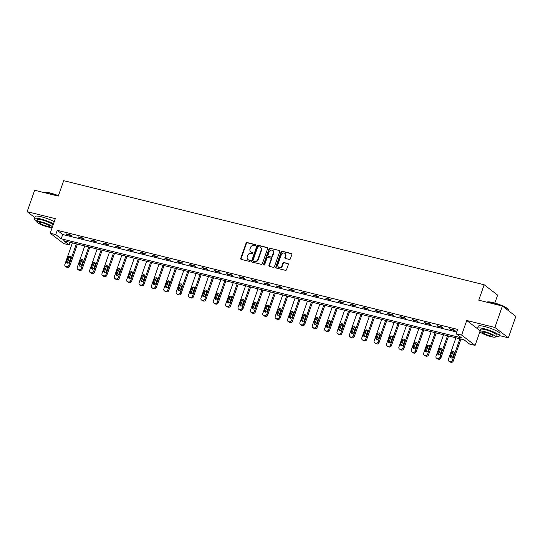 <?xml version="1.0" encoding="UTF-8"?>
<svg xmlns="http://www.w3.org/2000/svg" width="543" height="543" viewBox="0 0 543 543"><rect width="100%" height="100%" fill="white"/><g stroke="black" fill="none" stroke-linecap="round" stroke-linejoin="round"><path stroke-width="0.81" d="M255.726 245.321A0.631 0.55 -52.5 0 0 255.386 244.601L247.119 242.551A0.903 0.787 -52.5 0 0 246.047 243.203L240.739 258.346A0.903 0.787 -52.5 0 0 241.221 259.378L249.495 261.427A0.631 0.55 -52.5 0 0 249.909 260.246L248.837 259.982A2.898 2.511 -52.5 0 1 248.015 259.588A2.898 2.511 -52.5 0 1 247.289 256.676L247.73 255.414A2.898 2.511 -52.5 0 1 251.165 253.337L252.237 253.601A0.631 0.55 -52.5 0 0 252.644 252.427L251.579 252.156A2.898 2.511 -52.5 0 1 250.757 251.762A2.898 2.511 -52.5 0 1 250.031 248.85L250.472 247.588A2.898 2.511 -52.5 0 1 253.907 245.511L254.972 245.775A0.631 0.55 -52.5 0 0 255.726 245.321M289.297 259.439A0.903 0.787 -52.5 0 0 290.369 258.787L291.856 254.538A0.903 0.787 -52.5 0 0 291.374 253.506L282.184 251.233A0.903 0.787 -52.5 0 0 281.111 251.884L275.81 267.027A0.903 0.787 -52.5 0 0 276.292 268.059L285.475 270.333A0.903 0.787 -52.5 0 0 286.555 269.681L288.347 264.55A0.903 0.787 -52.5 0 0 287.865 263.518L283.935 262.547A0.903 0.787 -52.5 0 0 282.862 263.192L281.966 265.737A2.423 2.104 -52.5 0 1 277.806 264.706L281.294 254.735A2.423 2.104 -52.5 0 1 285.462 255.767L284.878 257.43A0.903 0.787 -52.5 0 0 285.36 258.461L289.297 259.439M456.086 333.687L461.638 335.065L475.091 345.402L469.539 344.024L464.089 339.837L63.748 240.746L69.205 244.934L63.653 243.563L50.2 233.225L55.753 234.596L61.203 238.791L461.543 337.882L456.086 333.687L457.586 329.404L57.253 230.313L55.753 234.596M50.2 233.225L55.305 218.653L27.15 211.682L34.657 190.26L58.284 196.104L63.687 180.676L484.166 284.756L478.763 300.184L502.397 306.035L494.897 327.463L466.742 320.492L461.638 335.065M267.645 248.551A0.903 0.787 -52.5 0 0 267.163 247.513L257.973 245.239A0.903 0.787 -52.5 0 0 256.9 245.891L251.599 261.034A0.903 0.787 -52.5 0 0 252.081 262.065L261.271 264.339A0.903 0.787 -52.5 0 0 262.344 263.694L267.645 248.551M270.081 248.239L279.265 250.513A0.903 0.787 -52.5 0 1 279.747 251.545L274.446 266.688A0.903 0.787 -52.5 0 1 273.373 267.339L269.443 266.362A0.903 0.787 -52.5 0 1 268.961 265.33L271.106 259.187A0.903 0.787 -52.5 0 0 270.624 258.156L268.018 257.511A0.903 0.787 -52.5 0 0 266.946 258.156L264.706 264.55A0.631 0.55 -52.5 0 1 263.613 264.278L269.009 248.884A0.903 0.787 -52.5 0 1 270.081 248.239L279.265 250.513M502.397 306.035L515.85 316.372L508.343 337.8L494.897 327.463M27.15 211.682L34.772 217.546M494.829 303.062L497.619 295.093L484.166 284.756M57.253 230.313L62.71 234.501L456.67 332.017M66.823 234.528L71.581 235.71L70.671 235.01L65.913 233.829L66.823 234.528L66.979 234.094M79.197 237.59L83.955 238.771L83.045 238.072L78.287 236.891L79.197 237.59L79.346 237.155M91.57 240.651L96.328 241.832L95.419 241.133L90.661 239.952L91.57 240.651L91.719 240.216M103.937 243.712L108.695 244.893L107.792 244.194L103.034 243.02L103.937 243.712L104.093 243.278M116.311 246.78L121.069 247.954L120.159 247.255L115.401 246.081L116.311 246.78L116.467 246.339M128.684 249.841L133.442 251.015L132.533 250.316L127.775 249.142L128.684 249.841L128.834 249.407M141.058 252.902L145.816 254.076L144.906 253.384L140.148 252.203L141.058 252.902L141.207 252.468M153.425 255.963L158.183 257.144L157.273 256.445L152.515 255.264L153.425 255.963L153.581 255.529M165.798 259.025L170.556 260.206L169.647 259.506L164.889 258.325L165.798 259.025L165.954 258.59M178.172 262.086L182.93 263.267L182.02 262.568L177.262 261.393L178.172 262.086L178.321 261.651M190.539 265.154L195.304 266.328L194.394 265.629L189.636 264.455L190.539 265.154L190.695 264.712M202.912 268.215L207.67 269.389L206.761 268.69L202.003 267.516L202.912 268.215L203.068 267.78M215.286 271.276L220.044 272.45L219.134 271.758L214.376 270.577L215.286 271.276L215.435 270.842M227.66 274.337L232.418 275.518L231.508 274.819L226.75 273.638L227.66 274.337L227.809 273.903M240.026 277.398L244.784 278.579L243.875 277.88L239.117 276.699L240.026 277.398L240.182 276.964M252.4 280.459L257.158 281.641L256.248 280.941L251.49 279.767L252.4 280.459L252.556 280.025M264.774 283.527L269.532 284.702L268.622 284.003L263.864 282.828L264.774 283.527L264.923 283.086M277.14 286.589L281.905 287.763L280.996 287.064L276.238 285.889L277.14 286.589L277.297 286.154M289.514 289.65L294.272 290.824L293.363 290.132L288.604 288.951L289.514 289.65L289.67 289.215M301.888 292.711L306.646 293.892L305.736 293.193L300.978 292.012L301.888 292.711L302.037 292.277M314.261 295.772L319.019 296.953L318.11 296.254L313.352 295.073L314.261 295.772L314.411 295.338M326.628 298.833L331.386 300.014L330.483 299.315L325.719 298.134L326.628 298.833L326.784 298.399M339.002 301.901L343.76 303.075L342.85 302.376L338.092 301.202L339.002 301.901L339.158 301.46M351.375 304.962L356.133 306.137L355.224 305.438L350.466 304.263L351.375 304.962L351.525 304.528M363.749 308.024L368.507 309.198L367.597 308.499L362.839 307.324L363.749 308.024L363.898 307.589M376.116 311.085L380.874 312.266L379.964 311.567L375.206 310.386L376.116 311.085L376.272 310.65M388.489 314.146L393.247 315.327L392.338 314.628L387.58 313.447L388.489 314.146L388.639 313.711M400.863 317.207L405.621 318.388L404.711 317.689L399.953 316.508L400.863 317.207L401.012 316.773M413.23 320.275L417.988 321.449L417.085 320.75L412.32 319.576L413.23 320.275L413.386 319.834M425.603 323.336L430.361 324.51L429.452 323.811L424.694 322.637L425.603 323.336L425.76 322.895M437.977 326.397L442.735 327.572L441.826 326.872L437.067 325.698L437.977 326.397L438.126 325.963M450.351 329.458L455.109 330.639L454.199 329.94L449.441 328.759L450.351 329.458L450.5 329.024M499.445 335.594L508.343 337.8M479.917 331.624L475.091 345.402M70.122 242.321L69.205 244.934M62.71 234.501L61.203 238.791M466.742 320.492L477.691 328.909M250.757 251.762L251.117 252.047A2.898 2.511 -52.5 0 0 251.938 252.441L251.579 252.156M252.977 252.692L251.938 252.441M248.015 259.588L248.375 259.866A2.898 2.511 -52.5 0 0 249.203 260.26L248.837 259.982M250.235 260.518L249.203 260.26M255.712 244.873L247.479 242.83A0.903 0.787 -52.5 0 0 246.407 243.481L241.106 258.624A0.903 0.787 -52.5 0 0 241.173 259.364M267.577 247.812A0.903 0.787 -52.5 0 0 267.523 247.791L258.339 245.517A0.903 0.787 -52.5 0 0 257.267 246.169L251.966 261.312A0.903 0.787 -52.5 0 0 252.033 262.052M258.42 246.631A0.631 0.55 -52.5 0 0 257.667 247.085L253.011 260.375A0.631 0.55 -52.5 0 0 253.35 261.102L254.484 261.38A2.898 2.511 -52.5 0 0 257.911 259.303L261.095 250.221A2.898 2.511 -52.5 0 0 260.368 247.303A2.898 2.511 -52.5 0 0 259.547 246.909L258.42 246.631M253.405 261.142A0.631 0.55 -52.5 0 0 253.717 261.38L253.35 261.102M260.368 247.303L260.735 247.581A2.898 2.511 -52.5 0 1 261.461 250.499L258.278 259.581A2.898 2.511 -52.5 0 1 254.843 261.658L253.717 261.38M270.882 258.278L271.249 258.556A0.903 0.787 -52.5 0 1 271.473 259.466L269.321 265.608A0.903 0.787 -52.5 0 0 269.389 266.348M270.441 248.518A0.903 0.787 -52.5 0 0 269.369 249.162L263.979 264.563A0.631 0.55 -52.5 0 0 263.993 265.011M273.339 252.814A2.423 2.104 -52.5 0 0 269.179 251.782L267.943 255.298A0.903 0.787 -52.5 0 0 268.432 256.33L271.038 256.975A0.903 0.787 -52.5 0 0 272.111 256.33L273.339 252.814L273.706 253.092A2.423 2.104 -52.5 0 0 273.102 250.656L272.735 250.377M268.174 256.208L268.534 256.486A0.903 0.787 -52.5 0 0 268.792 256.608L268.432 256.33M273.706 253.092L272.477 256.608A0.903 0.787 -52.5 0 1 271.405 257.253L268.792 256.608M284.858 253.33L285.218 253.615A2.423 2.104 -52.5 0 1 285.822 256.052L285.245 257.708A0.903 0.787 -52.5 0 0 285.313 258.448M278.41 267.142L278.776 267.421A2.423 2.104 -52.5 0 0 282.333 266.016L281.966 265.737M288.279 263.81A0.903 0.787 -52.5 0 0 288.231 263.796L284.294 262.826A0.903 0.787 -52.5 0 0 283.222 263.47L282.333 266.016M291.788 253.798A0.903 0.787 -52.5 0 0 291.734 253.785L282.55 251.511A0.903 0.787 -52.5 0 0 281.478 252.162L276.17 267.305A0.903 0.787 -52.5 0 0 276.244 268.045M76.366 243.868L68.839 265.371A1.846 1.602 -52.5 0 1 66.653 266.694L65.859 266.498A1.846 1.602 -52.5 0 1 64.875 264.387L72.402 242.884M77.432 244.133L69.748 266.07A1.846 1.602 127.5 0 1 67.563 267.394L66.769 267.197A1.846 1.602 127.5 0 1 66.246 266.946L65.336 266.246M70.638 256.982A1.473 1.283 -52.5 0 0 69.015 258.068L67.576 262.181A1.473 1.283 -52.5 0 0 67.583 263.192M69.205 262.106L70.644 257.993A1.473 1.283 -52.5 0 0 68.106 257.368L66.667 261.482A1.473 1.283 -52.5 0 0 69.205 262.106M58.345 195.942A11.532 2.036 -160.7 0 0 49.786 193.091A11.532 2.036 -160.7 0 0 43.745 192.487L44.092 192.331A11.254 1.989 19.3 0 1 49.99 192.914A11.254 1.989 19.3 0 1 58.42 195.731M53.492 223.831A11.532 2.036 -160.7 0 0 40.725 218.972A11.532 2.036 -160.7 0 0 34.385 218.653A11.532 2.036 -160.7 0 0 36.965 221.055M54.239 221.687A11.532 2.036 -160.7 0 0 41.472 216.833A11.532 2.036 -160.7 0 0 35.132 216.514L34.385 218.653M52.399 226.947A8.301 1.466 -160.7 0 0 41.302 221.924A8.301 1.466 -160.7 0 0 36.741 221.693L37.433 219.725A8.301 1.466 19.3 0 1 41.994 219.956A8.301 1.466 19.3 0 1 53.092 224.978M36.741 221.693A8.301 1.466 -160.7 0 0 47.852 226.954A8.301 1.466 -160.7 0 0 52.257 227.361M46.684 226.058A5.349 0.943 -160.7 0 0 49.63 226.207A5.349 0.943 -160.7 0 0 42.469 222.82A5.349 0.943 -160.7 0 0 39.524 222.671A5.349 0.943 -160.7 0 0 46.684 226.058M486.908 302.179L487.247 302.023A11.254 1.989 19.3 0 1 493.146 302.607A11.254 1.989 19.3 0 1 508.153 309.34L508.323 309.68A11.532 2.036 -160.7 0 0 492.949 302.784A11.532 2.036 -160.7 0 0 486.908 302.179A11.532 2.036 -160.7 0 0 486.881 302.193M495.8 336.239A11.532 2.036 -160.7 0 0 499.316 335.968A11.532 2.036 -160.7 0 0 483.881 328.664A11.532 2.036 -160.7 0 0 477.541 328.345A11.532 2.036 -160.7 0 0 480.127 330.748M499.316 335.968L500.062 333.83A11.532 2.036 -160.7 0 0 484.634 326.526A11.532 2.036 -160.7 0 0 478.295 326.207L477.541 328.345M479.903 331.386L480.589 329.418A8.301 1.466 19.3 0 1 485.157 329.642A8.301 1.466 19.3 0 1 496.268 334.902L495.576 336.877A8.301 1.466 -160.7 0 0 484.465 331.617A8.301 1.466 -160.7 0 0 479.903 331.386A8.301 1.466 -160.7 0 0 491.008 336.646A8.301 1.466 -160.7 0 0 495.576 336.877M489.847 335.75A5.349 0.943 -160.7 0 0 492.786 335.9A5.349 0.943 -160.7 0 0 485.632 332.513A5.349 0.943 -160.7 0 0 482.686 332.364A5.349 0.943 -160.7 0 0 489.847 335.75M508.228 310.515L508.377 310.087A11.532 2.036 -160.7 0 0 508.323 309.68M88.74 246.929L81.212 268.432A1.846 1.602 -52.5 0 1 79.027 269.756L78.233 269.559A1.846 1.602 -52.5 0 1 77.242 267.448L84.776 245.952M89.799 247.194L82.122 269.131A1.846 1.602 127.5 0 1 79.93 270.455L79.142 270.258A1.846 1.602 127.5 0 1 78.613 270.007L77.703 269.308M83.011 260.043A1.473 1.283 -52.5 0 0 81.389 261.129L79.95 265.242A1.473 1.283 -52.5 0 0 79.957 266.253M81.579 265.167L83.018 261.054A1.473 1.283 -52.5 0 0 80.479 260.43L79.04 264.543A1.473 1.283 -52.5 0 0 81.579 265.167M101.113 249.99L93.579 271.493A1.846 1.602 -52.5 0 1 91.394 272.817L90.6 272.62A1.846 1.602 -52.5 0 1 89.615 270.516L97.149 249.013M102.172 250.255L94.489 272.192A1.846 1.602 127.5 0 1 92.303 273.516L91.509 273.319A1.846 1.602 127.5 0 1 90.986 273.068L90.077 272.369M95.378 263.104A1.473 1.283 -52.5 0 0 93.763 264.19L92.317 268.303A1.473 1.283 -52.5 0 0 92.33 269.314M93.946 268.235L95.392 264.115A1.473 1.283 -52.5 0 0 92.853 263.491L91.414 267.604A1.473 1.283 -52.5 0 0 93.946 268.235M113.487 253.052L105.953 274.554A1.846 1.602 -52.5 0 1 103.767 275.878L102.973 275.681A1.846 1.602 -52.5 0 1 101.989 273.577L109.516 252.074M114.546 253.316L106.862 275.253A1.846 1.602 127.5 0 1 104.677 276.577L103.883 276.38A1.846 1.602 127.5 0 1 103.36 276.129L102.451 275.43M107.752 266.172A1.473 1.283 -52.5 0 0 106.129 267.251L104.69 271.364A1.473 1.283 -52.5 0 0 104.704 272.376M106.319 271.296L107.758 267.183A1.473 1.283 -52.5 0 0 105.227 266.552L103.781 270.665A1.473 1.283 -52.5 0 0 106.319 271.296M125.854 256.12L118.326 277.622A1.846 1.602 -52.5 0 1 116.141 278.939L115.347 278.742A1.846 1.602 -52.5 0 1 114.363 276.638L121.89 255.135M126.919 256.377L119.236 278.315A1.846 1.602 127.5 0 1 117.05 279.638L116.256 279.441A1.846 1.602 127.5 0 1 115.734 279.19L114.824 278.491M120.125 269.233A1.473 1.283 -52.5 0 0 118.503 270.312L117.064 274.425A1.473 1.283 -52.5 0 0 117.071 275.437M118.693 274.358L120.132 270.244A1.473 1.283 -52.5 0 0 117.593 269.613L116.154 273.726A1.473 1.283 -52.5 0 0 118.693 274.358M138.227 259.181L130.7 280.683A1.846 1.602 -52.5 0 1 128.508 282L127.72 281.803A1.846 1.602 -52.5 0 1 126.729 279.699L134.264 258.196M139.286 259.439L131.603 281.383A1.846 1.602 127.5 0 1 129.417 282.699L128.623 282.503A1.846 1.602 127.5 0 1 128.1 282.251L127.191 281.552M132.492 272.294A1.473 1.283 -52.5 0 0 130.877 273.373L129.438 277.487A1.473 1.283 -52.5 0 0 129.444 278.498M131.067 277.419L132.506 273.305A1.473 1.283 -52.5 0 0 129.967 272.674L128.528 276.794A1.473 1.283 -52.5 0 0 131.067 277.419M150.601 262.242L143.067 283.745A1.846 1.602 -52.5 0 1 140.881 285.068L140.087 284.871A1.846 1.602 -52.5 0 1 139.103 282.76L146.63 261.258M151.66 262.507L143.976 284.444A1.846 1.602 127.5 0 1 141.791 285.761L140.997 285.57A1.846 1.602 127.5 0 1 140.474 285.319L139.565 284.62M144.866 275.355A1.473 1.283 -52.5 0 0 143.25 276.435L141.804 280.555A1.473 1.283 -52.5 0 0 141.818 281.566M143.433 280.48L144.879 276.367A1.473 1.283 -52.5 0 0 142.341 275.742L140.895 279.855A1.473 1.283 -52.5 0 0 143.433 280.48M162.968 265.303L155.441 286.806A1.846 1.602 -52.5 0 1 153.255 288.129L152.461 287.933A1.846 1.602 -52.5 0 1 151.477 285.822L159.004 264.319M164.034 265.568L156.35 287.505A1.846 1.602 127.5 0 1 154.164 288.828L153.37 288.632A1.846 1.602 127.5 0 1 152.848 288.381L151.938 287.681M157.239 278.416A1.473 1.283 -52.5 0 0 155.617 279.502L154.178 283.616A1.473 1.283 -52.5 0 0 154.192 284.627M155.807 283.541L157.246 279.428A1.473 1.283 -52.5 0 0 154.707 278.803L153.269 282.917A1.473 1.283 -52.5 0 0 155.807 283.541M175.341 268.364L167.814 289.867A1.846 1.602 -52.5 0 1 165.629 291.191L164.834 290.994A1.846 1.602 -52.5 0 1 163.843 288.89L171.378 267.387M176.4 268.629L168.724 290.566A1.846 1.602 127.5 0 1 166.531 291.89L165.744 291.693A1.846 1.602 127.5 0 1 165.215 291.442L164.312 290.743M169.613 281.478A1.473 1.283 -52.5 0 0 167.991 282.564L166.552 286.677A1.473 1.283 -52.5 0 0 166.558 287.688M168.181 286.609L169.62 282.489A1.473 1.283 -52.5 0 0 167.081 281.865L165.642 285.978A1.473 1.283 -52.5 0 0 168.181 286.609M187.715 271.425L180.181 292.928A1.846 1.602 -52.5 0 1 177.995 294.252L177.201 294.055A1.846 1.602 -52.5 0 1 176.217 291.951L183.751 270.448M188.774 271.69L181.09 293.627A1.846 1.602 127.5 0 1 178.905 294.951L178.111 294.754A1.846 1.602 127.5 0 1 177.588 294.503L176.679 293.804M181.98 284.546A1.473 1.283 -52.5 0 0 180.364 285.625L178.918 289.738A1.473 1.283 -52.5 0 0 178.932 290.749M180.547 289.67L181.993 285.557A1.473 1.283 -52.5 0 0 179.455 284.926L178.016 289.039A1.473 1.283 -52.5 0 0 180.547 289.67M200.089 274.493L192.555 295.996A1.846 1.602 -52.5 0 1 190.369 297.313L189.575 297.116A1.846 1.602 -52.5 0 1 188.591 295.012L196.118 273.509M201.148 274.751L193.464 296.688A1.846 1.602 127.5 0 1 191.279 298.012L190.484 297.815A1.846 1.602 127.5 0 1 189.962 297.564L189.052 296.865M194.353 287.607A1.473 1.283 -52.5 0 0 192.731 288.686L191.292 292.799A1.473 1.283 -52.5 0 0 191.306 293.811M192.921 292.731L194.36 288.618A1.473 1.283 -52.5 0 0 191.828 287.987L190.383 292.1A1.473 1.283 -52.5 0 0 192.921 292.731M212.456 277.554L204.928 299.057A1.846 1.602 -52.5 0 1 202.743 300.374L201.948 300.177A1.846 1.602 -52.5 0 1 200.964 298.073L208.492 276.57M213.521 277.812L205.838 299.756A1.846 1.602 127.5 0 1 203.652 301.073L202.858 300.876A1.846 1.602 127.5 0 1 202.335 300.625L201.426 299.926M206.727 290.668A1.473 1.283 -52.5 0 0 205.105 291.747L203.666 295.86A1.473 1.283 -52.5 0 0 203.673 296.872M205.295 295.792L206.734 291.679A1.473 1.283 -52.5 0 0 204.195 291.048L202.756 295.168A1.473 1.283 -52.5 0 0 205.295 295.792M224.829 280.616L217.302 302.118A1.846 1.602 -52.5 0 1 215.109 303.442L214.322 303.245A1.846 1.602 -52.5 0 1 213.331 301.134L220.865 279.631M225.888 280.88L218.205 302.818A1.846 1.602 127.5 0 1 216.019 304.134L215.232 303.944A1.846 1.602 127.5 0 1 214.702 303.693L213.793 302.994M219.094 293.729A1.473 1.283 -52.5 0 0 217.478 294.808L216.039 298.928A1.473 1.283 -52.5 0 0 216.046 299.94M217.668 298.854L219.107 294.74A1.473 1.283 -52.5 0 0 216.569 294.116L215.13 298.229A1.473 1.283 -52.5 0 0 217.668 298.854M237.203 283.677L229.669 305.18A1.846 1.602 -52.5 0 1 227.483 306.503L226.689 306.306A1.846 1.602 -52.5 0 1 225.705 304.195L233.232 282.693M238.262 283.941L230.578 305.879A1.846 1.602 127.5 0 1 228.393 307.202L227.598 307.005A1.846 1.602 127.5 0 1 227.076 306.754L226.166 306.055M231.467 296.79A1.473 1.283 -52.5 0 0 229.852 297.876L228.406 301.989A1.473 1.283 -52.5 0 0 228.42 303.001M230.035 301.915L231.481 297.802A1.473 1.283 -52.5 0 0 228.942 297.177L227.497 301.29A1.473 1.283 -52.5 0 0 230.035 301.915M249.57 286.738L242.042 308.241A1.846 1.602 -52.5 0 1 239.857 309.564L239.063 309.367A1.846 1.602 -52.5 0 1 238.078 307.263L245.606 285.761M250.635 287.003L242.952 308.94A1.846 1.602 127.5 0 1 240.766 310.263L239.972 310.067A1.846 1.602 127.5 0 1 239.449 309.815L238.54 309.116M243.841 299.851A1.473 1.283 -52.5 0 0 242.219 300.937L240.78 305.051A1.473 1.283 -52.5 0 0 240.793 306.062M242.409 304.983L243.848 300.863A1.473 1.283 -52.5 0 0 241.309 300.238L239.87 304.351A1.473 1.283 -52.5 0 0 242.409 304.983M261.943 289.799L254.416 311.302A1.846 1.602 -52.5 0 1 252.23 312.625L251.436 312.429A1.846 1.602 -52.5 0 1 250.452 310.325L257.979 288.822M263.002 290.064L255.325 312.001A1.846 1.602 127.5 0 1 253.133 313.325L252.346 313.128A1.846 1.602 127.5 0 1 251.816 312.877L250.914 312.177M256.215 302.919A1.473 1.283 -52.5 0 0 254.592 303.999L253.153 308.112A1.473 1.283 -52.5 0 0 253.16 309.123M254.782 308.044L256.221 303.931A1.473 1.283 -52.5 0 0 253.683 303.299L252.244 307.413A1.473 1.283 -52.5 0 0 254.782 308.044M274.317 292.867L266.783 314.363A1.846 1.602 -52.5 0 1 264.597 315.687L263.803 315.49A1.846 1.602 -52.5 0 1 262.819 313.386L270.353 291.883M275.376 293.125L267.692 315.062A1.846 1.602 127.5 0 1 265.507 316.386L264.712 316.189A1.846 1.602 127.5 0 1 264.19 315.938L263.28 315.239M268.581 305.981A1.473 1.283 -52.5 0 0 266.966 307.06L265.52 311.173A1.473 1.283 -52.5 0 0 265.534 312.184M267.149 311.105L268.595 306.992A1.473 1.283 -52.5 0 0 266.056 306.361L264.617 310.474A1.473 1.283 -52.5 0 0 267.149 311.105M286.69 295.928L279.156 317.431A1.846 1.602 -52.5 0 1 276.971 318.748L276.177 318.551A1.846 1.602 -52.5 0 1 275.192 316.447L282.72 294.944M287.749 296.186L280.066 318.13A1.846 1.602 127.5 0 1 277.88 319.447L277.086 319.25A1.846 1.602 127.5 0 1 276.563 318.999L275.654 318.3M280.955 309.042A1.473 1.283 -52.5 0 0 279.333 310.121L277.894 314.234A1.473 1.283 -52.5 0 0 277.907 315.245M279.523 314.166L280.962 310.053A1.473 1.283 -52.5 0 0 278.43 309.422L276.984 313.535A1.473 1.283 -52.5 0 0 279.523 314.166M299.057 298.989L291.53 320.492A1.846 1.602 -52.5 0 1 289.344 321.816L288.55 321.619A1.846 1.602 -52.5 0 1 287.566 319.508L295.093 298.005M300.123 299.254L292.439 321.191A1.846 1.602 127.5 0 1 290.254 322.508L289.46 322.318A1.846 1.602 127.5 0 1 288.937 322.067L288.028 321.368M293.329 312.103A1.473 1.283 -52.5 0 0 291.706 313.182L290.267 317.302A1.473 1.283 -52.5 0 0 290.274 318.313M291.896 317.227L293.335 313.114A1.473 1.283 -52.5 0 0 290.797 312.49L289.358 316.603A1.473 1.283 -52.5 0 0 291.896 317.227M311.431 302.051L303.904 323.553A1.846 1.602 -52.5 0 1 301.711 324.877L300.924 324.68A1.846 1.602 -52.5 0 1 299.933 322.569L307.467 301.066M312.49 302.315L304.806 324.252A1.846 1.602 127.5 0 1 302.621 325.576L301.833 325.379A1.846 1.602 127.5 0 1 301.304 325.128L300.394 324.429M305.695 315.164A1.473 1.283 -52.5 0 0 304.08 316.25L302.641 320.363A1.473 1.283 -52.5 0 0 302.648 321.375M304.27 320.289L305.709 316.175A1.473 1.283 -52.5 0 0 303.17 315.551L301.732 319.664A1.473 1.283 -52.5 0 0 304.27 320.289M323.804 305.112L316.27 326.614A1.846 1.602 -52.5 0 1 314.085 327.938L313.291 327.741A1.846 1.602 -52.5 0 1 312.306 325.637L319.834 304.134M324.863 305.376L317.18 327.314A1.846 1.602 127.5 0 1 314.994 328.637L314.2 328.44A1.846 1.602 127.5 0 1 313.678 328.189L312.768 327.49M318.069 318.225A1.473 1.283 -52.5 0 0 316.454 319.311L315.008 323.424A1.473 1.283 -52.5 0 0 315.021 324.436M316.637 323.356L318.083 319.236A1.473 1.283 -52.5 0 0 315.544 318.612L314.098 322.725A1.473 1.283 -52.5 0 0 316.637 323.356M336.171 308.173L328.644 329.676A1.846 1.602 -52.5 0 1 326.458 330.999L325.664 330.802A1.846 1.602 -52.5 0 1 324.68 328.698L332.207 307.195M337.237 308.438L329.553 330.375A1.846 1.602 127.5 0 1 327.368 331.698L326.574 331.501A1.846 1.602 127.5 0 1 326.051 331.25L325.142 330.551M330.443 321.293A1.473 1.283 -52.5 0 0 328.82 322.372L327.381 326.486A1.473 1.283 -52.5 0 0 327.395 327.497M329.01 326.418L330.449 322.304A1.473 1.283 -52.5 0 0 327.911 321.673L326.472 325.786A1.473 1.283 -52.5 0 0 329.01 326.418M348.545 311.241L341.018 332.737A1.846 1.602 -52.5 0 1 338.832 334.06L338.038 333.864A1.846 1.602 -52.5 0 1 337.054 331.759L344.581 310.257M349.611 311.499L341.927 333.436A1.846 1.602 127.5 0 1 339.742 334.76L338.947 334.563A1.846 1.602 127.5 0 1 338.418 334.312L337.515 333.612M342.816 324.354A1.473 1.283 -52.5 0 0 341.194 325.433L339.755 329.547A1.473 1.283 -52.5 0 0 339.762 330.558M341.384 329.479L342.823 325.366A1.473 1.283 -52.5 0 0 340.285 324.734L338.846 328.848A1.473 1.283 -52.5 0 0 341.384 329.479M360.919 314.302L353.384 335.805A1.846 1.602 -52.5 0 1 351.199 337.122L350.405 336.925A1.846 1.602 -52.5 0 1 349.42 334.821L356.955 313.318M361.977 314.56L354.294 336.504A1.846 1.602 127.5 0 1 352.108 337.821L351.314 337.624A1.846 1.602 127.5 0 1 350.792 337.373L349.882 336.674M355.183 327.415A1.473 1.283 -52.5 0 0 353.568 328.495L352.129 332.608A1.473 1.283 -52.5 0 0 352.135 333.619M353.751 332.54L355.197 328.427A1.473 1.283 -52.5 0 0 352.658 327.796L351.219 331.909A1.473 1.283 -52.5 0 0 353.751 332.54M373.292 317.363L365.758 338.866A1.846 1.602 -52.5 0 1 363.572 340.183L362.778 339.993A1.846 1.602 -52.5 0 1 361.794 337.882L369.321 316.379M374.351 317.628L366.668 339.565A1.846 1.602 127.5 0 1 364.482 340.882L363.688 340.685A1.846 1.602 127.5 0 1 363.165 340.434L362.256 339.742M367.557 330.477A1.473 1.283 -52.5 0 0 365.934 331.556L364.496 335.676A1.473 1.283 -52.5 0 0 364.509 336.687M366.125 335.601L367.563 331.488A1.473 1.283 -52.5 0 0 365.032 330.863L363.586 334.977A1.473 1.283 -52.5 0 0 366.125 335.601M385.659 320.424L378.132 341.927A1.846 1.602 -52.5 0 1 375.946 343.251L375.152 343.054A1.846 1.602 -52.5 0 1 374.168 340.943L381.695 319.44M386.725 320.689L379.041 342.626A1.846 1.602 127.5 0 1 376.856 343.95L376.061 343.753A1.846 1.602 127.5 0 1 375.539 343.502L374.629 342.803M379.93 333.538A1.473 1.283 -52.5 0 0 378.308 334.624L376.869 338.737A1.473 1.283 -52.5 0 0 376.876 339.748M378.498 338.662L379.937 334.549A1.473 1.283 -52.5 0 0 377.399 333.925L375.96 338.038A1.473 1.283 -52.5 0 0 378.498 338.662M398.033 323.485L390.505 344.988A1.846 1.602 -52.5 0 1 388.313 346.312L387.526 346.115A1.846 1.602 -52.5 0 1 386.535 344.011L394.069 322.508M399.091 323.75L391.415 345.687A1.846 1.602 127.5 0 1 389.222 347.011L388.435 346.814A1.846 1.602 127.5 0 1 387.906 346.563L386.996 345.864M392.297 336.599A1.473 1.283 -52.5 0 0 390.682 337.685L389.243 341.798A1.473 1.283 -52.5 0 0 389.25 342.809M390.872 341.723L392.311 337.61A1.473 1.283 -52.5 0 0 389.772 336.986L388.333 341.099A1.473 1.283 -52.5 0 0 390.872 341.723M410.406 326.547L402.872 348.049A1.846 1.602 -52.5 0 1 400.686 349.373L399.892 349.176A1.846 1.602 -52.5 0 1 398.908 347.072L406.442 325.569M411.465 326.811L403.782 348.749A1.846 1.602 127.5 0 1 401.596 350.072L400.802 349.875A1.846 1.602 127.5 0 1 400.279 349.624L399.37 348.925M404.671 339.667A1.473 1.283 -52.5 0 0 403.055 340.746L401.61 344.859A1.473 1.283 -52.5 0 0 401.623 345.871M403.239 344.791L404.684 340.678A1.473 1.283 -52.5 0 0 402.146 340.047L400.7 344.16A1.473 1.283 -52.5 0 0 403.239 344.791M422.773 329.615L415.246 351.111A1.846 1.602 -52.5 0 1 413.06 352.434L412.266 352.237A1.846 1.602 -52.5 0 1 411.282 350.133L418.809 328.63M423.839 329.873L416.155 351.81A1.846 1.602 127.5 0 1 413.97 353.133L413.175 352.936A1.846 1.602 127.5 0 1 412.653 352.685L411.743 351.986M417.044 342.728A1.473 1.283 -52.5 0 0 415.422 343.807L413.983 347.92A1.473 1.283 -52.5 0 0 413.997 348.932M415.612 347.853L417.051 343.739A1.473 1.283 -52.5 0 0 414.513 343.108L413.074 347.221A1.473 1.283 -52.5 0 0 415.612 347.853M435.147 332.676L427.619 354.179A1.846 1.602 -52.5 0 1 425.434 355.495L424.64 355.298A1.846 1.602 -52.5 0 1 423.655 353.194L431.183 331.692M436.212 332.934L428.529 354.878A1.846 1.602 127.5 0 1 426.343 356.194L425.549 355.998A1.846 1.602 127.5 0 1 425.02 355.746L424.117 355.047M429.418 345.789A1.473 1.283 -52.5 0 0 427.796 346.868L426.357 350.982A1.473 1.283 -52.5 0 0 426.364 351.993M427.986 350.914L429.425 346.801A1.473 1.283 -52.5 0 0 426.886 346.169L425.447 350.283A1.473 1.283 -52.5 0 0 427.986 350.914M447.52 335.737L439.986 357.24A1.846 1.602 -52.5 0 1 437.801 358.556L437.013 358.366A1.846 1.602 -52.5 0 1 436.022 356.256L443.556 334.753M448.579 336.002L440.896 357.939A1.846 1.602 127.5 0 1 438.71 359.256L437.916 359.059A1.846 1.602 127.5 0 1 437.393 358.808L436.484 358.115M441.785 348.85A1.473 1.283 -52.5 0 0 440.169 349.93L438.73 354.05A1.473 1.283 -52.5 0 0 438.737 355.061M440.359 353.975L441.798 349.862A1.473 1.283 -52.5 0 0 439.26 349.23L437.821 353.35A1.473 1.283 -52.5 0 0 440.359 353.975M459.894 338.798L452.36 360.301A1.846 1.602 -52.5 0 1 450.174 361.624L449.38 361.428A1.846 1.602 -52.5 0 1 448.396 359.317L455.923 337.814M460.953 339.063L453.269 361A1.846 1.602 127.5 0 1 451.084 362.324L450.29 362.127A1.846 1.602 127.5 0 1 449.767 361.876L448.857 361.176M454.158 351.912A1.473 1.283 -52.5 0 0 452.543 352.998L451.097 357.111A1.473 1.283 -52.5 0 0 451.111 358.122M452.726 357.036L454.165 352.923A1.473 1.283 -52.5 0 0 451.633 352.298L450.188 356.412A1.473 1.283 -52.5 0 0 452.726 357.036M241.106 258.624L240.739 258.346M246.407 243.481L246.047 243.203M247.479 242.83L247.119 242.551M251.966 261.312L251.599 261.034M257.267 246.169L256.9 245.891M258.339 245.517L257.973 245.239M267.523 247.791L267.163 247.513M254.843 261.658L254.484 261.38M258.278 259.581L257.911 259.303M261.461 250.499L261.095 250.221M269.321 265.608L268.961 265.33M271.473 259.466L271.106 259.187M263.979 264.563L263.613 264.278M269.369 249.162L269.009 248.884M271.405 257.253L271.038 256.975M272.477 256.608L272.111 256.33M285.245 257.708L284.878 257.43M285.822 256.052L285.462 255.767M283.222 263.47L282.862 263.192M284.294 262.826L283.935 262.547M288.231 263.796L287.865 263.518M276.17 267.305L275.81 267.027M281.478 252.162L281.111 251.884M282.55 251.511L282.184 251.233M291.734 253.785L291.374 253.506M68.839 265.371L69.748 266.07M65.859 266.498L66.769 267.197M66.653 266.694L67.563 267.394M67.576 262.181L66.667 261.482M69.015 258.068L68.106 257.368M81.212 268.432L82.122 269.131M78.233 269.559L79.142 270.258M79.027 269.756L79.93 270.455M79.95 265.242L79.04 264.543M81.389 261.129L80.479 260.43M93.579 271.493L94.489 272.192M90.6 272.62L91.509 273.319M91.394 272.817L92.303 273.516M92.317 268.303L91.414 267.604M93.763 264.19L92.853 263.491M105.953 274.554L106.862 275.253M102.973 275.681L103.883 276.38M103.767 275.878L104.677 276.577M104.69 271.364L103.781 270.665M106.129 267.251L105.227 266.552M118.326 277.622L119.236 278.315M115.347 278.742L116.256 279.441M116.141 278.939L117.05 279.638M117.064 274.425L116.154 273.726M118.503 270.312L117.593 269.613M130.7 280.683L131.603 281.383M127.72 281.803L128.623 282.503M128.508 282L129.417 282.699M129.438 277.487L128.528 276.794M130.877 273.373L129.967 272.674M143.067 283.745L143.976 284.444M140.087 284.871L140.997 285.57M140.881 285.068L141.791 285.761M141.804 280.555L140.895 279.855M143.25 276.435L142.341 275.742M155.441 286.806L156.35 287.505M152.461 287.933L153.37 288.632M153.255 288.129L154.164 288.828M154.178 283.616L153.269 282.917M155.617 279.502L154.707 278.803M167.814 289.867L168.724 290.566M164.834 290.994L165.744 291.693M165.629 291.191L166.531 291.89M166.552 286.677L165.642 285.978M167.991 282.564L167.081 281.865M180.181 292.928L181.09 293.627M177.201 294.055L178.111 294.754M177.995 294.252L178.905 294.951M178.918 289.738L178.016 289.039M180.364 285.625L179.455 284.926M192.555 295.996L193.464 296.688M189.575 297.116L190.484 297.815M190.369 297.313L191.279 298.012M191.292 292.799L190.383 292.1M192.731 288.686L191.828 287.987M204.928 299.057L205.838 299.756M201.948 300.177L202.858 300.876M202.743 300.374L203.652 301.073M203.666 295.86L202.756 295.168M205.105 291.747L204.195 291.048M217.302 302.118L218.205 302.818M214.322 303.245L215.232 303.944M215.109 303.442L216.019 304.134M216.039 298.928L215.13 298.229M217.478 294.808L216.569 294.116M229.669 305.18L230.578 305.879M226.689 306.306L227.598 307.005M227.483 306.503L228.393 307.202M228.406 301.989L227.497 301.29M229.852 297.876L228.942 297.177M242.042 308.241L242.952 308.94M239.063 309.367L239.972 310.067M239.857 309.564L240.766 310.263M240.78 305.051L239.87 304.351M242.219 300.937L241.309 300.238M254.416 311.302L255.325 312.001M251.436 312.429L252.346 313.128M252.23 312.625L253.133 313.325M253.153 308.112L252.244 307.413M254.592 303.999L253.683 303.299M266.783 314.363L267.692 315.062M263.803 315.49L264.712 316.189M264.597 315.687L265.507 316.386M265.52 311.173L264.617 310.474M266.966 307.06L266.056 306.361M279.156 317.431L280.066 318.13M276.177 318.551L277.086 319.25M276.971 318.748L277.88 319.447M277.894 314.234L276.984 313.535M279.333 310.121L278.43 309.422M291.53 320.492L292.439 321.191M288.55 321.619L289.46 322.318M289.344 321.816L290.254 322.508M290.267 317.302L289.358 316.603M291.706 313.182L290.797 312.49M303.904 323.553L304.806 324.252M300.924 324.68L301.833 325.379M301.711 324.877L302.621 325.576M302.641 320.363L301.732 319.664M304.08 316.25L303.17 315.551M316.27 326.614L317.18 327.314M313.291 327.741L314.2 328.44M314.085 327.938L314.994 328.637M315.008 323.424L314.098 322.725M316.454 319.311L315.544 318.612M328.644 329.676L329.553 330.375M325.664 330.802L326.574 331.501M326.458 330.999L327.368 331.698M327.381 326.486L326.472 325.786M328.82 322.372L327.911 321.673M341.018 332.737L341.927 333.436M338.038 333.864L338.947 334.563M338.832 334.06L339.742 334.76M339.755 329.547L338.846 328.848M341.194 325.433L340.285 324.734M353.384 335.805L354.294 336.504M350.405 336.925L351.314 337.624M351.199 337.122L352.108 337.821M352.129 332.608L351.219 331.909M353.568 328.495L352.658 327.796M365.758 338.866L366.668 339.565M362.778 339.993L363.688 340.685M363.572 340.183L364.482 340.882M364.496 335.676L363.586 334.977M365.934 331.556L365.032 330.863M378.132 341.927L379.041 342.626M375.152 343.054L376.061 343.753M375.946 343.251L376.856 343.95M376.869 338.737L375.96 338.038M378.308 334.624L377.399 333.925M390.505 344.988L391.415 345.687M387.526 346.115L388.435 346.814M388.313 346.312L389.222 347.011M389.243 341.798L388.333 341.099M390.682 337.685L389.772 336.986M402.872 348.049L403.782 348.749M399.892 349.176L400.802 349.875M400.686 349.373L401.596 350.072M401.61 344.859L400.7 344.16M403.055 340.746L402.146 340.047M415.246 351.111L416.155 351.81M412.266 352.237L413.175 352.936M413.06 352.434L413.97 353.133M413.983 347.92L413.074 347.221M415.422 343.807L414.513 343.108M427.619 354.179L428.529 354.878M424.64 355.298L425.549 355.998M425.434 355.495L426.343 356.194M426.357 350.982L425.447 350.283M427.796 346.868L426.886 346.169M439.986 357.24L440.896 357.939M437.013 358.366L437.916 359.059M437.801 358.556L438.71 359.256M438.73 354.05L437.821 353.35M440.169 349.93L439.26 349.23M452.36 360.301L453.269 361M449.38 361.428L450.29 362.127M450.174 361.624L451.084 362.324M451.097 357.111L450.188 356.412M452.543 352.998L451.633 352.298M253.533 261.292L253.174 261.013"/></g></svg>
